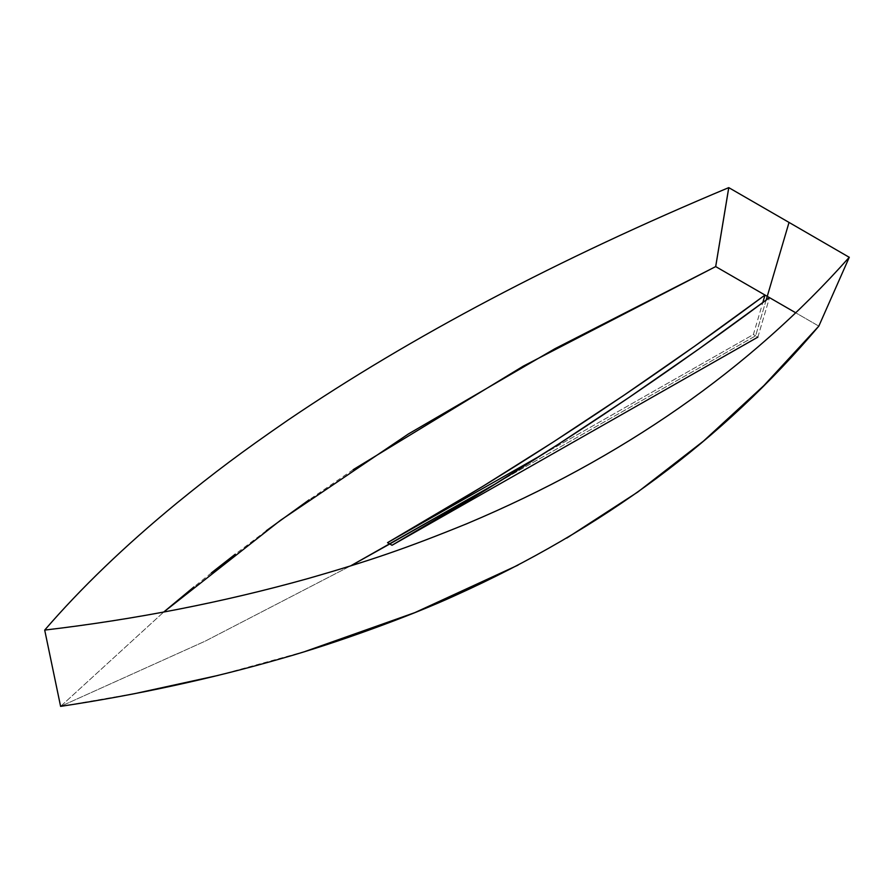<?xml version="1.0" encoding="UTF-8"?>
<svg xmlns="http://www.w3.org/2000/svg" width="894" height="894" viewBox="0 0 894 894"><rect width="100%" height="100%" fill="white"/><g stroke="black" fill="none" stroke-linecap="round" stroke-linejoin="round"><path stroke-width="0.67" stroke-dasharray="4.47 3.35" d="M818.815 326.12L795.47 312.643L818.815 326.12L849.233 257.293M757.877 337.116L769.499 297.657L757.877 337.116L755.631 335.82L757.877 337.116M766.136 300.149L755.631 335.82L497.545 482.648L755.631 335.82L766.136 300.149M60.602 706.372L163.725 612.032L60.602 706.372L205.24 641.132L350.549 565.924L205.24 641.132L60.602 706.372L136.056 693.353M218.214 675.383L305.502 651.335M518.028 565.131L566.807 538.054M753.385 334.524L755.631 335.82L753.385 334.524L541.339 455.158L753.385 334.524L762.772 302.641L753.385 334.524M353.141 469.685L309.145 499.824M266.311 530.734L235.312 554.157M211.397 572.875L193.953 586.922"/><path stroke-width="1.34" d="M849.233 257.293L789.033 222.427L767.253 296.35L795.47 312.643L767.253 296.35L766.136 300.149L789.033 222.427L728.789 187.651L715.692 266.591L767.253 296.35L765.007 295.054L762.772 302.641L765.007 295.054L715.692 266.591L554.917 348.716L408.502 433.892L280.459 520.33L163.714 612.032L193.953 586.922M566.807 538.054L637.735 492.069L703.433 441.133L763.8 385.672L818.826 326.131L849.3 257.226C749.675 369.445 622.269 458.242 467.081 523.616C406.647 548.234 369.066 561.063 307.279 578.753C222.751 602.332 135.218 619.441 44.7 630.091L60.602 706.372L44.7 630.091C80.918 588.096 124.881 545.821 176.587 503.3C214.94 472.077 240.922 452.554 287.89 420.158C411.296 336.446 558.258 258.936 728.755 187.628L715.681 266.58L523.359 366.093L353.141 469.685M818.826 326.131C723.212 439.49 602.265 529.159 455.985 595.136C409.933 616.346 335.865 643.177 282.191 658.319C210.883 678.825 137.017 694.85 60.602 706.372M497.545 482.648L389.773 543.965L392.019 545.262L757.877 337.116L392.019 545.262L389.773 543.965L350.549 565.924L497.545 482.648M769.499 297.657L699.197 348.738L628.65 397.718L557.912 444.519L487.062 489.107L392.019 545.262C518.486 473.239 644.317 390.7 769.499 297.657M136.056 693.353L218.214 675.383M305.502 651.335L414.838 612.625L518.028 565.131M541.339 455.158L387.527 542.669L389.773 543.965L387.527 542.669L482.559 486.515L553.42 441.927L624.157 395.114L694.705 346.146L765.007 295.054C639.813 388.108 513.994 470.635 387.527 542.669L541.339 455.158M309.145 499.824L266.311 530.734M235.312 554.157L211.397 572.875"/></g></svg>
